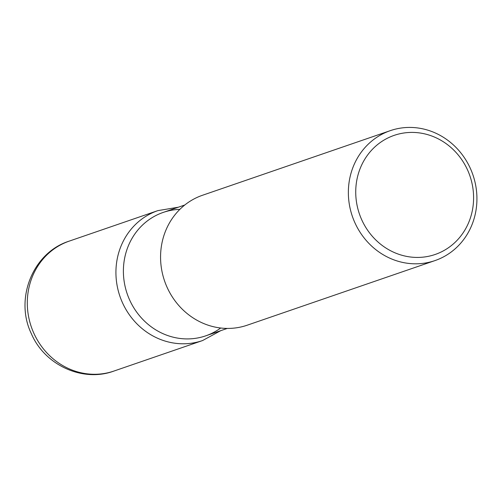 <?xml version="1.0" encoding="UTF-8"?>
<svg xmlns="http://www.w3.org/2000/svg" width="502" height="502" viewBox="0 0 502 502"><rect width="100%" height="100%" fill="white"/><g stroke="black" fill="none" stroke-linecap="round" stroke-linejoin="round"><path stroke-width="0.75" d="M247.185 325.208A68.705 63.748 -109 0 1 164.568 280.951A68.705 63.748 -109 0 1 202.519 195.259M470.55 168.854A68.705 63.748 -109 0 1 434.983 260.588A68.705 63.748 -109 0 1 354.738 222.38A68.705 63.748 -109 0 1 390.311 130.645A68.705 63.748 -109 0 1 470.55 168.854M467.745 170.391A62.976 58.433 71 0 0 389.063 137.422A62.976 58.433 71 0 0 361.584 219.456A62.976 58.433 71 0 0 440.267 252.418A62.976 58.433 71 0 0 467.745 170.391M205.682 335.857A65.266 60.56 -109 0 1 127.194 293.814A65.266 60.56 -109 0 1 163.25 212.409L184.792 204.992M220.685 328.013A65.266 60.56 -109 0 1 129.453 299.556A65.266 60.56 -109 0 1 179.86 209.372M69.245 241.117A68.705 63.748 71 0 0 33.672 332.851A68.705 63.748 71 0 0 113.916 371.06L202.563 340.557L220.767 330.661M202.551 340.563A68.705 63.748 -109 0 1 122.306 302.355A68.705 63.748 -109 0 1 157.879 210.62M247.204 325.202L435.002 260.582M202.501 195.265L390.292 130.652M205.701 335.844L227.268 328.427M113.935 371.06C82.742 382.637 44.571 365.167 31.243 333.447C14.52 298.753 32.781 252.569 69.226 241.123L157.86 210.627L178.298 207.226"/></g></svg>
